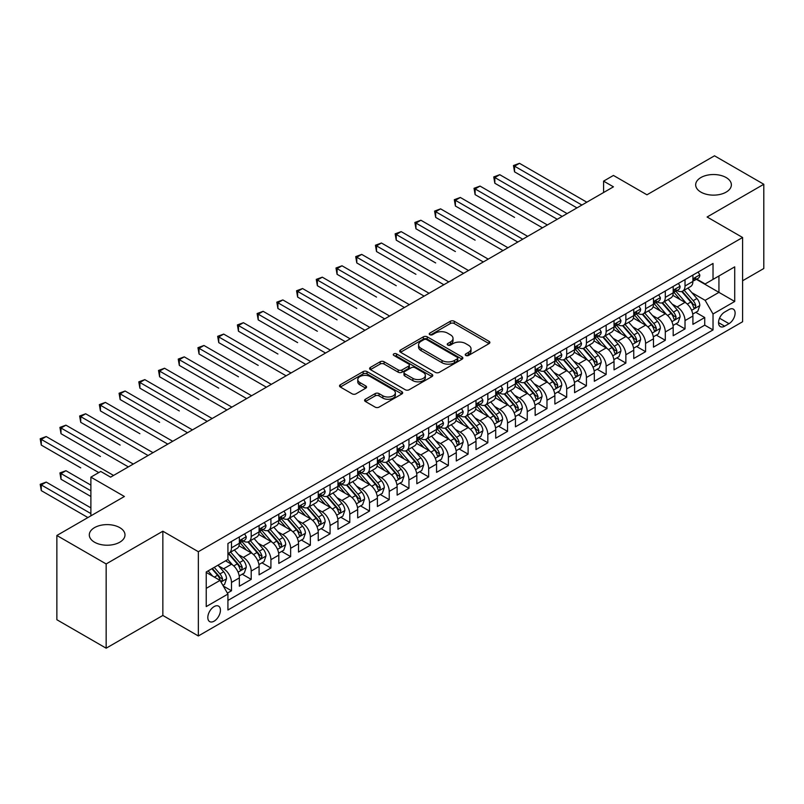 <?xml version="1.0" encoding="UTF-8"?>
<svg xmlns="http://www.w3.org/2000/svg" width="804" height="804" viewBox="0 0 804 804"><rect width="100%" height="100%" fill="white"/><g stroke="black" fill="none" stroke-linecap="round" stroke-linejoin="round"><path stroke-width="1.21" d="M465.797 355.468A1.92 1.105 0 0 0 468.511 355.468L489.073 343.599A2.734 1.578 0 0 0 489.877 342.474A2.734 1.578 0 0 0 489.073 341.358L454.23 321.248A2.734 1.578 0 0 0 450.361 321.248L429.798 333.117A1.92 1.105 0 0 0 429.236 333.901A1.92 1.105 0 0 0 429.798 334.685A1.92 1.105 0 0 0 432.502 334.685L435.165 333.147A8.764 5.055 0 0 1 447.557 333.147L450.461 334.826A8.764 5.055 0 0 1 453.024 338.404A8.764 5.055 0 0 1 450.461 341.971L447.798 343.509A1.92 1.105 0 0 0 447.235 344.293A1.92 1.105 0 0 0 447.798 345.077A1.92 1.105 0 0 0 450.511 345.077L453.165 343.539A8.764 5.055 0 0 1 465.556 343.539L468.461 345.217A8.764 5.055 0 0 1 471.023 348.795A8.764 5.055 0 0 1 468.461 352.363L465.797 353.901A1.92 1.105 0 0 0 465.235 354.685A1.92 1.105 0 0 0 465.797 355.468L465.797 353.901M119.766 527.635A17.849 10.301 0 0 0 100.319 525.394A17.849 10.301 0 0 0 89.294 534.921A17.849 10.301 0 0 0 94.53 542.208A17.849 10.301 0 0 0 113.977 544.439A17.849 10.301 0 0 0 124.992 534.921A17.849 10.301 0 0 0 119.766 527.635M726.133 177.543A17.849 10.301 0 0 0 706.686 175.312A17.849 10.301 0 0 0 695.671 184.83A17.849 10.301 0 0 0 700.897 192.116A17.849 10.301 0 0 0 720.344 194.357A17.849 10.301 0 0 0 731.369 184.83A17.849 10.301 0 0 0 726.133 177.543M214.125 621.16A8.924 5.156 120 0 0 219.954 613.291A8.924 5.156 120 0 0 218.587 606.146A8.924 5.156 120 0 0 214.125 606.588A8.924 5.156 120 0 0 208.296 614.447A8.924 5.156 120 0 0 209.663 621.603A8.924 5.156 120 0 0 214.125 621.16M365.388 399.246A2.734 1.578 0 0 0 364.584 400.362A2.734 1.578 0 0 0 365.388 401.477L375.166 407.125A2.734 1.578 0 0 0 379.036 407.125L401.879 393.94A2.734 1.578 0 0 0 402.673 392.824A2.734 1.578 0 0 0 401.879 391.699L367.036 371.589A2.734 1.578 0 0 0 363.167 371.589L340.323 384.774A2.734 1.578 0 0 0 339.519 385.89A2.734 1.578 0 0 0 340.323 387.005L352.132 393.829A2.734 1.578 0 0 0 356.001 393.829L365.78 388.181A2.734 1.578 0 0 0 366.574 387.066A2.734 1.578 0 0 0 365.78 385.95L359.921 382.563A7.326 4.231 0 0 1 357.78 379.578A7.326 4.231 0 0 1 362.292 375.669A7.326 4.231 0 0 1 370.272 376.594L393.216 389.829A7.326 4.231 0 0 1 395.357 392.824A7.326 4.231 0 0 1 390.834 396.724A7.326 4.231 0 0 1 382.855 395.809L379.036 393.598A2.734 1.578 0 0 0 375.166 393.598L365.388 399.246L365.388 401.477M742.605 280.757L763.8 268.516L763.8 184.267L714.505 155.805L646.959 194.799L613.442 175.443L603.583 181.131L613.442 186.829L110.6 477.144L100.741 471.445L90.882 477.144L90.882 515.846M106.158 563.946L106.158 648.195L162.85 615.462L162.85 531.213L106.158 563.946L56.863 535.484L124.399 496.49L90.882 477.144M162.85 531.213L198.347 551.715L742.605 237.492L742.605 321.741L198.347 635.964L198.347 551.715M763.8 184.267L707.108 217L742.605 237.492M435.366 372.373A2.734 1.578 0 0 0 439.235 372.373L462.069 359.187A2.734 1.578 0 0 0 462.873 358.071A2.734 1.578 0 0 0 462.069 356.946L427.236 336.836A2.734 1.578 0 0 0 423.356 336.836L400.523 350.021A2.734 1.578 0 0 0 399.719 351.137A2.734 1.578 0 0 0 400.523 352.252L435.366 372.373M394.613 355.881A1.92 1.105 0 0 1 396.553 356.152L431.939 376.584L409.135 389.749A2.734 1.578 0 0 1 405.266 389.749L370.423 369.629L380.202 364.031L380.202 361.75L370.423 367.398A2.734 1.578 0 0 0 369.619 368.513A2.734 1.578 0 0 0 370.423 369.629L370.423 367.398M380.202 364.031A2.734 1.578 0 0 1 384.071 364.031L384.071 361.75A2.734 1.578 0 0 0 380.202 361.75M384.071 361.75L398.201 369.91A2.734 1.578 0 0 0 402.07 369.91L408.553 366.172A2.734 1.578 0 0 0 409.357 365.046A2.734 1.578 0 0 0 408.553 363.931L393.839 355.438A1.92 1.105 0 0 1 393.277 354.654A1.92 1.105 0 0 1 394.462 353.639A1.92 1.105 0 0 1 396.553 353.881L431.969 374.322A2.734 1.578 0 0 1 432.773 375.448A2.734 1.578 0 0 1 431.969 376.563L431.969 374.322M106.158 648.195L56.863 619.733L56.863 535.484M227.381 593.121L231.482 590.759L223.291 586.036M218.638 565.926L223.592 568.79A11.155 6.442 60 0 1 231.482 582.448L239.361 577.895L239.361 586.206L251.2 579.372L242.225 574.197M238.356 554.549L243.31 557.403A11.155 6.442 60 0 1 251.2 571.061L259.089 566.508L259.089 574.82L270.918 567.996L261.943 562.81M258.074 543.162L263.029 546.016A11.155 6.442 60 0 1 270.918 559.684L278.807 555.122L278.807 563.433L290.636 556.609L281.661 551.423M277.792 531.776L282.747 534.63A11.155 6.442 60 0 1 290.636 548.298L298.525 543.745L298.525 552.057L310.354 545.223L301.379 540.037M297.52 520.389L302.465 523.253A11.155 6.442 60 0 1 310.354 536.911L318.243 532.359L318.243 540.67L330.072 533.836L321.097 528.66M317.238 509.002L322.183 511.867A11.155 6.442 60 0 1 330.072 525.525L337.961 520.972L337.961 529.283L349.79 522.449L340.826 517.274M336.956 497.616L341.901 500.48A11.155 6.442 60 0 1 349.79 514.138L357.679 509.585L357.679 517.897L369.508 511.063L360.544 505.887M356.674 486.239L361.629 489.093A11.155 6.442 60 0 1 369.508 502.751L377.398 498.199L377.398 506.51L389.236 499.686L380.262 494.5M376.393 474.852L381.347 477.707A11.155 6.442 60 0 1 389.236 491.375L397.116 486.822L397.116 495.133L408.955 488.299L399.98 483.114M396.111 463.466L401.065 466.32A11.155 6.442 60 0 1 408.955 479.988L416.834 475.435L416.834 483.747L428.673 476.913L419.698 471.737M415.829 452.079L420.783 454.943A11.155 6.442 60 0 1 428.673 468.601L436.562 464.049L436.562 472.36L448.391 465.526L439.416 460.35M435.547 440.692L440.502 443.557A11.155 6.442 60 0 1 448.391 457.215L456.28 452.662L456.28 460.973L468.109 454.139L459.134 448.964M455.275 429.316L460.22 432.17A11.155 6.442 60 0 1 468.109 445.828L475.998 441.275L475.998 449.587L487.827 442.763L478.852 437.577M474.993 417.929L479.938 420.783A11.155 6.442 60 0 1 487.827 434.451L495.716 429.889L495.716 438.2L507.545 431.376L498.57 426.19M494.711 406.543L499.656 409.397A11.155 6.442 60 0 1 507.545 423.065L515.434 418.512L515.434 426.823L527.263 419.989L518.299 414.804M514.429 395.156L519.384 398.02A11.155 6.442 60 0 1 527.263 411.678L535.152 407.125L535.152 415.437L546.981 408.603L538.017 403.427M534.147 383.769L539.102 386.634A11.155 6.442 60 0 1 546.981 400.291L554.871 395.739L554.871 404.05L566.709 397.216L557.735 392.04M553.866 372.383L558.82 375.247A11.155 6.442 60 0 1 566.709 388.905L574.589 384.352L574.589 392.664L586.428 385.83L577.453 380.654M573.584 361.006L578.538 363.86A11.155 6.442 60 0 1 586.428 377.518L594.317 372.966L594.317 381.277L606.146 374.453L597.171 369.267M593.302 349.619L598.256 352.474A11.155 6.442 60 0 1 606.146 366.142L614.035 361.589L614.035 369.89L625.864 363.066L616.889 357.88M613.02 338.233L617.974 341.087A11.155 6.442 60 0 1 625.864 354.755L633.753 350.202L633.753 358.514L645.582 351.68L636.607 346.504M632.748 326.846L637.693 329.71A11.155 6.442 60 0 1 645.582 343.368L653.471 338.816L653.471 347.127L665.3 340.293L656.325 335.117M652.466 315.459L657.411 318.324A11.155 6.442 60 0 1 665.3 331.982L673.189 327.429L673.189 335.74L685.018 328.906L685.018 320.595A11.155 6.442 -120 0 0 677.129 306.937L672.184 304.083M676.053 323.731L685.018 328.906M239.361 577.895A11.155 6.442 -120 0 0 231.482 564.237L225.562 560.82M259.089 566.508A11.155 6.442 -120 0 0 251.2 552.851L238.999 545.805M278.807 555.122A11.155 6.442 -120 0 0 270.918 541.464L258.717 534.419M298.525 543.745A11.155 6.442 -120 0 0 290.636 530.077L278.435 523.042M318.243 532.359A11.155 6.442 -120 0 0 310.354 518.691L298.163 511.656M337.961 520.972A11.155 6.442 -120 0 0 330.072 507.314L317.881 500.269M357.679 509.585A11.155 6.442 -120 0 0 349.79 495.927L337.6 488.882M377.398 498.199A11.155 6.442 -120 0 0 369.508 484.541L357.318 477.496M397.116 486.822A11.155 6.442 -120 0 0 389.236 473.154L377.036 466.119M416.834 475.435A11.155 6.442 -120 0 0 408.955 461.767L396.754 454.732M436.562 464.049A11.155 6.442 -120 0 0 428.673 450.381L416.472 443.346M456.28 452.662A11.155 6.442 -120 0 0 448.391 439.004L436.19 431.959M475.998 441.275A11.155 6.442 -120 0 0 468.109 427.617L455.918 420.572M495.716 429.889A11.155 6.442 -120 0 0 487.827 416.231L475.636 409.186M515.434 418.512A11.155 6.442 -120 0 0 507.545 404.844L495.354 397.809M535.152 407.125A11.155 6.442 -120 0 0 527.263 393.457L515.073 386.422M554.871 395.739A11.155 6.442 -120 0 0 546.981 382.081L534.791 375.036M574.589 384.352A11.155 6.442 -120 0 0 566.709 370.694L554.509 363.649M594.317 372.966A11.155 6.442 -120 0 0 586.428 359.308L574.227 352.263M614.035 361.589A11.155 6.442 -120 0 0 606.146 347.921L593.945 340.886M633.753 350.202A11.155 6.442 -120 0 0 625.864 336.534L613.673 329.499M653.471 338.816A11.155 6.442 -120 0 0 645.582 325.148L633.391 318.113M673.189 327.429A11.155 6.442 -120 0 0 665.3 313.771L653.109 306.726M728.997 309.56L724.655 312.063A8.643 4.995 120 0 0 719.007 319.68A8.643 4.995 120 0 0 720.334 326.605A8.643 4.995 120 0 0 724.655 326.173L728.997 323.67A8.643 4.995 120 0 0 734.645 316.052A8.643 4.995 120 0 0 733.318 309.128A8.643 4.995 120 0 0 728.997 309.56M206.236 588.367L220.045 580.398L227.924 594.066L227.924 610.005L713.027 329.931L713.027 313.992L705.138 300.334L691.902 292.696M227.924 594.066L206.236 606.588L206.236 571.976L227.924 559.453L227.924 543.514L713.027 263.451L713.027 279.39L734.715 266.858L734.715 301.47L713.027 313.992M243.21 540.951L243.31 541.012A11.155 6.442 60 0 0 248.888 541.564L256.777 537.012A11.155 6.442 -120 0 0 259.089 531.896L259.089 525.525M262.928 529.565L263.029 529.625A11.155 6.442 60 0 0 268.606 530.178L276.496 525.625A11.155 6.442 -120 0 0 278.807 520.52L278.807 514.138M282.646 518.178L282.747 518.238A11.155 6.442 60 0 0 288.324 518.791L296.214 514.238A11.155 6.442 -120 0 0 298.525 509.133L298.525 502.751M302.364 506.791L302.465 506.852A11.155 6.442 60 0 0 308.043 507.404L315.932 502.852A11.155 6.442 -120 0 0 318.243 497.746L318.243 491.375M322.082 495.415L322.183 495.465A11.155 6.442 60 0 0 327.761 496.018L335.65 491.465A11.155 6.442 -120 0 0 337.961 486.36L337.961 479.988M341.8 484.028L341.901 484.088A11.155 6.442 60 0 0 347.479 484.641L355.368 480.078A11.155 6.442 -120 0 0 357.679 474.973L357.679 468.601M361.519 472.641L361.629 472.702A11.155 6.442 60 0 0 367.207 473.254L375.086 468.702A11.155 6.442 -120 0 0 377.398 463.596L377.398 457.215M381.237 461.255L381.347 461.315A11.155 6.442 60 0 0 386.925 461.868L394.804 457.315A11.155 6.442 -120 0 0 397.116 452.21L397.116 445.828M400.965 449.868L401.065 449.928A11.155 6.442 60 0 0 406.643 450.481L414.532 445.929A11.155 6.442 -120 0 0 416.834 440.823L416.834 434.441M420.683 438.481L420.783 438.542A11.155 6.442 60 0 0 426.361 439.095L434.25 434.542A11.155 6.442 -120 0 0 436.562 429.436L436.562 423.065M440.401 427.105L440.502 427.165A11.155 6.442 60 0 0 446.079 427.708L453.969 423.155A11.155 6.442 -120 0 0 456.28 418.05L456.28 411.678M460.119 415.718L460.22 415.779A11.155 6.442 60 0 0 465.797 416.331L473.687 411.779A11.155 6.442 -120 0 0 475.998 406.663L475.998 400.291M479.837 404.332L479.938 404.392A11.155 6.442 60 0 0 485.515 404.945L493.405 400.392A11.155 6.442 -120 0 0 495.716 395.287L495.716 388.905M499.555 392.945L499.656 393.005A11.155 6.442 60 0 0 505.234 393.558L513.123 389.005A11.155 6.442 -120 0 0 515.434 383.9L515.434 377.518M519.273 381.558L519.384 381.619A11.155 6.442 60 0 0 524.952 382.171L532.841 377.619A11.155 6.442 -120 0 0 535.152 372.513L535.152 366.142M538.992 370.172L539.102 370.232A11.155 6.442 60 0 0 544.68 370.785L552.559 366.232A11.155 6.442 -120 0 0 554.871 361.127L554.871 354.755M558.71 358.795L558.82 358.855A11.155 6.442 60 0 0 564.398 359.408L572.287 354.845A11.155 6.442 -120 0 0 574.589 349.74L574.589 343.368M578.438 347.408L578.538 347.469A11.155 6.442 60 0 0 584.116 348.021L592.005 343.469A11.155 6.442 -120 0 0 594.317 338.363L594.317 331.982M598.156 336.022L598.256 336.082A11.155 6.442 60 0 0 603.834 336.635L611.723 332.082A11.155 6.442 -120 0 0 614.035 326.977L614.035 320.595M617.874 324.635L617.974 324.695A11.155 6.442 60 0 0 623.552 325.248L631.441 320.695A11.155 6.442 -120 0 0 633.753 315.59L633.753 309.208M637.592 313.248L637.693 313.309A11.155 6.442 60 0 0 643.27 313.861L651.16 309.309A11.155 6.442 -120 0 0 653.471 304.203L653.471 297.832M657.31 301.872L657.411 301.932A11.155 6.442 60 0 0 662.988 302.475L670.878 297.922A11.155 6.442 -120 0 0 673.189 292.817L673.189 286.445M227.924 600.437L704.736 325.158L704.736 317.53L692.907 324.354L692.907 316.042A11.155 6.442 -120 0 0 685.018 302.384L672.827 295.339M677.028 290.485L677.129 290.546A11.155 6.442 -120 0 0 682.707 291.098A11.155 6.442 -120 0 0 685.018 285.993L685.018 279.611M682.707 291.098L690.596 286.546A11.155 6.442 -120 0 0 692.907 281.43L692.907 275.058M231.482 541.464L231.482 547.836A11.155 6.442 60 0 1 229.17 552.951A11.155 6.442 60 0 1 227.924 553.393M229.17 552.951L237.059 548.388A11.155 6.442 -120 0 0 239.361 543.283L239.361 536.911M251.2 530.077L251.2 536.459A11.155 6.442 60 0 1 248.888 541.564M270.918 518.691L270.918 525.072A11.155 6.442 60 0 1 268.606 530.178M290.636 507.314L290.636 513.686A11.155 6.442 60 0 1 288.324 518.791M310.354 495.927L310.354 502.299A11.155 6.442 60 0 1 308.043 507.404M330.072 484.541L330.072 490.912A11.155 6.442 60 0 1 327.761 496.018M349.79 473.154L349.79 479.526A11.155 6.442 60 0 1 347.479 484.641M369.508 461.767L369.508 468.149A11.155 6.442 60 0 1 367.207 473.254M389.236 450.381L389.236 456.762A11.155 6.442 60 0 1 386.925 461.868M408.955 439.004L408.955 445.376A11.155 6.442 60 0 1 406.643 450.481M428.673 427.617L428.673 433.989A11.155 6.442 60 0 1 426.361 439.095M448.391 416.231L448.391 422.602A11.155 6.442 60 0 1 446.079 427.708M468.109 404.844L468.109 411.226A11.155 6.442 60 0 1 465.797 416.331M487.827 393.457L487.827 399.839A11.155 6.442 60 0 1 485.515 404.945M507.545 382.081L507.545 388.453A11.155 6.442 60 0 1 505.234 393.558M527.263 370.694L527.263 377.066A11.155 6.442 60 0 1 524.952 382.171M546.981 359.308L546.981 365.679A11.155 6.442 60 0 1 544.68 370.785M566.709 347.921L566.709 354.293A11.155 6.442 60 0 1 564.398 359.408M586.428 336.534L586.428 342.916A11.155 6.442 60 0 1 584.116 348.021M606.146 325.148L606.146 331.529A11.155 6.442 60 0 1 603.834 336.635M625.864 313.771L625.864 320.143A11.155 6.442 60 0 1 623.552 325.248M645.582 302.384L645.582 308.756A11.155 6.442 60 0 1 643.27 313.861M665.3 290.998L665.3 297.369A11.155 6.442 60 0 1 662.988 302.475M665.3 331.982L665.3 340.293M645.582 343.368L645.582 351.68M625.864 354.755L625.864 363.066M606.146 366.142L606.146 374.453M586.428 377.518L586.428 385.83M566.709 388.905L566.709 397.216M546.981 400.291L546.981 408.603M527.263 411.678L527.263 419.989M507.545 423.065L507.545 431.376M487.827 434.451L487.827 442.763M468.109 445.828L468.109 454.139M448.391 457.215L448.391 465.526M428.673 468.601L428.673 476.913M408.955 479.988L408.955 488.299M389.236 491.375L389.236 499.686M369.508 502.751L369.508 511.063M349.79 514.138L349.79 522.449M330.072 525.525L330.072 533.836M310.354 536.911L310.354 545.223M290.636 548.298L290.636 556.609M270.918 559.684L270.918 567.996M251.2 571.061L251.2 579.372M231.482 582.448L231.482 590.759M220.045 580.398L206.236 572.428M705.138 300.334L718.937 292.365L718.937 275.973L734.715 266.858M696.354 279.33L734.715 301.47M696.746 279.099L705.138 283.943L713.027 279.39M162.85 615.462L198.347 635.964M603.583 181.131L603.583 192.518M695.772 312.344L704.736 317.53M704.736 325.158L713.027 329.931M466.561 355.74L468.461 354.644A8.764 5.055 0 0 0 471.023 351.067L471.023 348.795M453.024 338.404L453.024 340.675A8.764 5.055 0 0 1 450.461 344.253L448.562 345.348M489.033 343.62L454.23 323.52A2.734 1.578 0 0 0 450.361 323.52L430.562 334.956M462.069 356.946L462.069 359.187L427.236 339.107A2.734 1.578 0 0 0 423.356 339.107L400.553 352.273L400.523 350.021M457.235 358.845A1.92 1.105 0 0 0 457.798 358.071A1.92 1.105 0 0 0 457.235 357.288L426.653 339.63A1.92 1.105 0 0 0 423.939 339.63L421.135 341.248A8.764 5.055 0 0 0 418.572 344.826A8.764 5.055 0 0 0 421.135 348.403L442.039 360.473A8.764 5.055 0 0 0 454.431 360.473L457.235 358.845L457.235 361.127A1.92 1.105 0 0 0 457.798 360.343L457.798 358.071M418.572 344.826L418.572 347.097A8.764 5.055 0 0 0 421.135 350.675L421.135 348.403M457.235 361.127L454.431 362.745A8.764 5.055 0 0 1 442.039 362.745L421.135 350.675M384.071 364.031L398.201 372.192A2.734 1.578 0 0 0 402.07 372.192L408.553 368.443A2.734 1.578 0 0 0 409.357 367.327L409.357 365.046M412.864 378.372A7.326 4.231 0 0 0 420.844 379.297A7.326 4.231 0 0 0 425.356 375.388A7.326 4.231 0 0 0 423.216 372.403L415.135 367.729A2.734 1.578 0 0 0 411.266 367.729L404.784 371.478A2.734 1.578 0 0 0 403.98 372.594A2.734 1.578 0 0 0 404.784 373.709L412.864 378.372L412.864 380.654A7.326 4.231 0 0 0 420.844 381.568A7.326 4.231 0 0 0 425.356 377.669L425.356 375.388M403.98 372.594L403.98 374.875A2.734 1.578 0 0 0 404.784 375.991L404.784 373.709M412.864 380.654L404.784 375.991M395.357 392.824L395.357 395.096A7.326 4.231 0 0 1 390.834 399.005A7.326 4.231 0 0 1 382.855 398.091L379.036 395.88A2.734 1.578 0 0 0 375.166 395.88L365.428 401.497M357.78 379.578L357.78 381.86A7.326 4.231 0 0 0 359.921 384.845L359.921 382.563M365.74 388.201L359.921 384.845M401.839 393.96L367.036 373.87A2.734 1.578 0 0 0 363.167 373.87L340.363 387.036L340.323 384.774M692.746 314.093L697.842 311.148L699.812 305.46A7.387 4.271 -120 0 0 696.927 298.515L687.922 288.083M686.113 303.108L675.822 291.179M680.254 299.631L674.285 292.716A17.708 10.221 -120 0 0 673.732 292.093M514.55 217.392L475.114 194.628L475.114 188.93L480.038 186.086L547.383 224.969M681.702 291.5L690.817 302.043A7.387 4.271 60 0 1 693.45 307.138L693.993 308.012L694.988 307.872L695.822 305.771A7.387 4.271 -120 0 0 693.189 300.676L684.174 290.254M682.244 291.319L692.033 302.656A3.769 2.171 60 0 1 692.988 304.133L695.822 305.771M698.133 272.043L699.812 274.948A7.387 4.271 60 0 1 698.284 278.214L694.535 280.375A7.387 4.271 -120 0 0 695.822 278.676L695.661 278.023M581.885 205.04L514.55 166.167L519.474 163.312L586.819 202.196M693.159 280.727L693.189 280.727A7.387 4.271 -120 0 0 694.535 280.375M694.867 278.124L695.822 278.676C695.359 277.561 694.566 278.013 693.45 280.043A7.387 4.271 60 0 1 692.907 281.088M576.96 207.884L514.55 171.855L514.55 166.167L513.465 165.534L519.474 163.312M514.55 171.855L513.465 165.534M673.028 325.479L678.124 322.535L680.094 316.836A7.387 4.271 -120 0 0 677.209 309.902L668.204 299.47M666.395 314.485L656.104 302.565M660.536 311.017L654.556 304.093A17.708 10.221 -120 0 0 654.014 303.48M494.832 228.778L517.796 242.044M661.983 302.877L671.099 313.429A7.387 4.271 60 0 1 673.732 318.525L674.275 319.399L675.27 319.258L676.104 317.158A7.387 4.271 -120 0 0 673.471 312.063L664.456 301.631M662.526 302.706L672.315 314.042A3.769 2.171 60 0 1 673.26 315.52L676.104 317.158M653.3 336.856L658.396 333.921L660.375 328.223A7.387 4.271 -120 0 0 657.491 321.288L648.486 310.857M646.677 325.871L636.386 313.952M640.818 322.404L634.838 315.48A17.708 10.221 -120 0 0 634.296 314.866M475.114 240.165L435.667 217.392L435.667 211.703L440.602 208.859L507.937 247.732M642.265 314.263L651.381 324.816A7.387 4.271 60 0 1 654.014 329.911L654.556 330.786L655.551 330.645L656.386 328.545A7.387 4.271 -120 0 0 653.742 323.449L644.738 313.017M642.808 314.093L652.597 325.429A3.769 2.171 60 0 1 653.541 326.906L656.386 328.545M633.582 348.243L638.677 345.308L640.647 339.61A7.387 4.271 -120 0 0 637.773 332.675L628.768 322.243M626.959 337.258L616.658 325.339M621.1 333.791L615.12 326.866A17.708 10.221 -120 0 0 614.578 326.253M455.386 251.551L415.949 228.778L415.949 223.09L420.884 220.236L488.219 259.119M622.547 325.65L631.663 336.203A7.387 4.271 60 0 1 634.296 341.288L634.838 342.172L635.833 342.032L636.657 339.921A7.387 4.271 -120 0 0 634.024 334.836L625.02 324.404M623.08 325.479L632.879 336.816A3.769 2.171 60 0 1 633.823 338.283L636.657 339.921M613.864 359.629L618.959 356.685L620.929 350.996A7.387 4.271 -120 0 0 618.055 344.062L609.05 333.63M607.241 348.645L596.94 336.725M601.382 345.167L595.402 338.253A17.708 10.221 -120 0 0 594.859 337.64M435.667 262.938L396.231 240.165L396.231 234.477L401.166 231.622L468.501 270.506M602.829 337.037L611.944 347.589A7.387 4.271 60 0 1 614.578 352.675L615.11 353.549L616.115 353.408L616.939 351.308A7.387 4.271 -120 0 0 614.306 346.222L605.301 335.791M603.362 336.866L613.161 348.202A3.769 2.171 60 0 1 614.105 349.67L616.939 351.308M678.415 283.43L680.094 286.324A7.387 4.271 60 0 1 678.566 289.601L674.817 291.762A7.387 4.271 -120 0 0 676.104 290.063L675.943 289.4M562.167 216.427L494.832 177.543L499.756 174.699L567.101 213.583M673.44 292.113L673.471 292.113A7.387 4.271 -120 0 0 674.817 291.762M675.149 289.51L676.104 290.063C675.631 288.948 674.847 289.4 673.732 291.43A7.387 4.271 60 0 1 673.189 292.475M557.242 219.271L494.832 183.242L494.832 177.543L493.746 176.92L499.756 174.699M494.832 183.242L493.746 176.92M658.697 294.807L660.375 297.711A7.387 4.271 60 0 1 658.838 300.987L655.099 303.148A7.387 4.271 -120 0 0 656.386 301.45L656.225 300.786M542.449 227.813L474.028 188.307L480.038 186.086M653.712 303.49L653.742 303.49A7.387 4.271 -120 0 0 655.099 303.148M655.431 300.897L656.386 301.45C655.913 300.334 655.129 300.786 654.014 302.806A7.387 4.271 60 0 1 653.471 303.862M475.114 194.628L474.028 188.307M638.979 306.193L640.647 309.098A7.387 4.271 60 0 1 639.12 312.364L635.371 314.535A7.387 4.271 -120 0 0 636.657 312.826L636.507 312.173M522.731 239.2L455.386 200.317L460.32 197.472L527.665 236.346M633.994 314.877L634.024 314.877A7.387 4.271 -120 0 0 635.371 314.535M635.713 312.284L636.657 312.826C636.195 311.721 635.411 312.173 634.296 314.193A7.387 4.271 60 0 1 633.753 315.248M517.806 242.044L455.386 206.005L455.386 200.317L454.31 199.693L460.32 197.472M455.386 206.005L454.31 199.693M619.261 317.58L620.929 320.484A7.387 4.271 60 0 1 619.402 323.751L615.653 325.921A7.387 4.271 -120 0 0 616.939 324.213L616.789 323.56M503.013 250.577L434.582 211.08L440.602 208.859M614.276 326.263L614.306 326.263A7.387 4.271 -120 0 0 615.653 325.921M615.985 323.66L616.939 324.213C616.477 323.097 615.693 323.56 614.578 325.58A7.387 4.271 60 0 1 614.035 326.635M435.667 217.392L434.582 211.08M594.146 371.016L599.241 368.071L601.211 362.383A7.387 4.271 -120 0 0 598.337 355.438L589.322 345.006M587.523 360.031L577.222 348.102M581.664 356.554L575.684 349.639A17.708 10.221 -120 0 0 575.131 349.016M415.949 274.315L376.513 251.551L376.513 245.853L381.438 243.009L448.783 281.892M583.111 348.423L592.226 358.976A7.387 4.271 60 0 1 594.859 364.061L595.392 364.936L596.397 364.795L597.221 362.694A7.387 4.271 -120 0 0 594.588 357.609L585.583 347.177M583.644 348.253L593.442 359.589A3.769 2.171 60 0 1 594.387 361.056L597.221 362.694M599.543 328.967L601.211 331.871A7.387 4.271 60 0 1 599.683 335.137L595.935 337.298A7.387 4.271 -120 0 0 597.221 335.6L597.07 334.946M483.294 261.963L414.864 222.457L420.884 220.236M594.558 337.65L594.588 337.65A7.387 4.271 -120 0 0 595.935 337.298M596.266 335.047L597.221 335.6C596.759 334.484 595.975 334.946 594.859 336.966A7.387 4.271 60 0 1 594.317 338.022M415.949 228.778L414.864 222.457M574.428 382.402L579.523 379.458L581.493 373.77A7.387 4.271 -120 0 0 578.619 366.825L569.604 356.393M567.805 371.418L557.504 359.488M561.946 367.941L555.966 361.026A17.708 10.221 -120 0 0 555.413 360.403M396.231 285.701L356.795 262.938L356.795 257.24L361.72 254.396L429.065 293.279M563.393 359.8L572.508 370.353A7.387 4.271 60 0 1 575.141 375.448L575.674 376.322L576.679 376.182L577.503 374.081A7.387 4.271 -120 0 0 574.87 368.986L565.855 358.554M563.926 359.629L573.714 370.966A3.769 2.171 60 0 1 574.669 372.443L577.503 374.081M579.815 340.353L581.493 343.258A7.387 4.271 60 0 1 579.965 346.524L576.217 348.685A7.387 4.271 -120 0 0 577.503 346.986L577.352 346.333M463.576 273.35L395.146 233.843L401.166 231.622M574.84 349.036L574.87 349.036A7.387 4.271 -120 0 0 576.217 348.685M576.548 346.434L577.503 346.986C577.041 345.871 576.247 346.323 575.141 348.353A7.387 4.271 60 0 1 574.589 349.398M396.231 240.165L395.146 233.843M554.71 393.789L559.805 390.844L561.775 385.146A7.387 4.271 -120 0 0 558.901 378.212L549.886 367.78M548.087 382.794L537.786 370.875M542.218 379.327L536.248 372.403A17.708 10.221 -120 0 0 535.695 371.79M376.513 297.088L337.077 274.315L337.077 268.626L342.001 265.782L409.347 304.656M543.675 371.187L552.78 381.739A7.387 4.271 60 0 1 555.423 386.835L555.956 387.709L556.951 387.568L557.785 385.468A7.387 4.271 -120 0 0 555.152 380.372L546.137 369.94M544.207 371.016L553.996 382.352A3.769 2.171 60 0 1 554.951 383.83L557.785 385.468M560.097 351.74L561.775 354.634A7.387 4.271 60 0 1 560.247 357.911L556.499 360.071A7.387 4.271 -120 0 0 557.785 358.373L557.634 357.71M443.858 284.737L375.428 245.23L381.438 243.009M555.122 360.413L555.152 360.413A7.387 4.271 -120 0 0 556.499 360.071M556.83 357.82L557.785 358.373C557.323 357.257 556.529 357.71 555.423 359.74A7.387 4.271 60 0 1 554.871 360.785M376.513 251.551L375.428 245.23M534.992 405.166L540.087 402.231L542.057 396.533A7.387 4.271 -120 0 0 539.182 389.598L530.168 379.166M528.359 394.181L518.067 382.262M522.499 390.714L516.53 383.789A17.708 10.221 -120 0 0 515.977 383.176M356.795 308.475L317.359 285.701L317.359 280.013L322.283 277.169L389.628 316.042M523.947 382.573L533.062 393.126A7.387 4.271 60 0 1 535.695 398.221L536.238 399.096L537.233 398.955L538.067 396.854A7.387 4.271 -120 0 0 535.434 391.759L526.419 381.327M524.489 382.402L534.278 393.739A3.769 2.171 60 0 1 535.233 395.216L538.067 396.854M540.378 363.117L542.057 366.021A7.387 4.271 60 0 1 540.529 369.297L536.781 371.458A7.387 4.271 -120 0 0 538.067 369.75L537.906 369.096M424.13 296.123L355.71 256.617L361.72 254.396M535.404 371.8L535.434 371.8A7.387 4.271 -120 0 0 536.781 371.458M537.112 369.207L538.067 369.75C537.605 368.644 536.811 369.096 535.695 371.116A7.387 4.271 60 0 1 535.152 372.172M356.795 262.938L355.71 256.617M515.274 416.552L520.369 413.618L522.339 407.919A7.387 4.271 -120 0 0 519.454 400.985L510.45 390.553M508.641 405.568L498.349 393.648M502.781 402.1L496.812 395.176A17.708 10.221 -120 0 0 496.259 394.563M337.077 319.861L297.631 297.088L297.631 291.4L302.565 288.546L369.91 327.429M504.229 393.96L513.344 404.512A7.387 4.271 60 0 1 515.977 409.598L516.52 410.482L517.515 410.341L518.349 408.231A7.387 4.271 -120 0 0 515.716 403.146L506.701 392.714M504.771 393.789L514.56 405.126A3.769 2.171 60 0 1 515.505 406.593L518.349 408.231M495.545 427.939L500.651 424.994L502.621 419.306A7.387 4.271 -120 0 0 499.736 412.362L490.731 401.93M488.922 416.954L478.631 405.025M483.063 413.477L477.084 406.563A17.708 10.221 -120 0 0 476.541 405.95M317.359 331.248L277.913 308.475L277.913 302.776L282.847 299.932L350.192 338.816M484.51 405.347L493.626 415.899A7.387 4.271 60 0 1 496.259 420.984L496.802 421.859L497.797 421.718L498.631 419.618A7.387 4.271 -120 0 0 495.988 414.532L486.983 404.1M485.053 405.176L494.842 416.512A3.769 2.171 60 0 1 495.787 417.979L498.631 419.618M475.827 439.326L480.923 436.381L482.902 430.693A7.387 4.271 -120 0 0 480.018 423.748L471.013 413.316M469.204 428.341L458.903 416.412M463.345 424.864L457.365 417.949A17.708 10.221 -120 0 0 456.823 417.326M297.631 342.625L258.195 319.861L258.195 314.163L263.129 311.319L330.464 350.202M464.792 416.733L473.908 427.276A7.387 4.271 60 0 1 476.541 432.371L477.084 433.245L478.078 433.105L478.913 431.004A7.387 4.271 -120 0 0 476.269 425.909L467.265 415.487M465.325 416.552L475.124 427.889A3.769 2.171 60 0 1 476.068 429.366L478.913 431.004M456.109 450.712L461.205 447.768L463.174 442.069A7.387 4.271 -120 0 0 460.3 435.135L451.295 424.703M449.486 439.718L439.185 427.798M443.627 436.25L437.647 429.326A17.708 10.221 -120 0 0 437.105 428.713M277.913 354.011L238.476 331.238L238.476 325.55L243.411 322.705L310.746 361.579M445.074 428.11L454.19 438.662A7.387 4.271 60 0 1 456.823 443.758L457.355 444.632L458.36 444.491L459.184 442.391A7.387 4.271 -120 0 0 456.551 437.296L447.547 426.864M445.607 427.939L455.406 439.275A3.769 2.171 60 0 1 456.35 440.753L459.184 442.391M436.391 462.099L441.486 459.154L443.456 453.456A7.387 4.271 -120 0 0 440.582 446.521L431.567 436.09M429.768 451.104L419.467 439.185M423.909 447.637L417.929 440.713A17.708 10.221 -120 0 0 417.376 440.1M258.195 365.398L218.758 342.625L218.758 336.936L223.693 334.092L291.028 372.966M425.356 439.497L434.472 450.049A7.387 4.271 60 0 1 437.105 455.144L437.637 456.019L438.642 455.878L439.466 453.778A7.387 4.271 -120 0 0 436.833 448.682L427.828 438.25M425.889 439.326L435.688 450.662A3.769 2.171 60 0 1 436.632 452.139L439.466 453.778M416.673 473.476L421.768 470.541L423.738 464.843A7.387 4.271 -120 0 0 420.864 457.908L411.849 447.476M410.05 462.491L399.749 450.572M404.191 459.024L398.211 452.099A17.708 10.221 -120 0 0 397.658 451.486M238.476 376.785L199.04 354.011L199.04 348.323L203.965 345.479L271.31 384.352M405.638 450.883L414.753 461.436A7.387 4.271 60 0 1 417.387 466.521L417.919 467.405L418.924 467.265L419.748 465.154A7.387 4.271 -120 0 0 417.115 460.069L408.11 449.637M406.171 450.712L415.959 462.049A3.769 2.171 60 0 1 416.914 463.516L419.748 465.154M396.955 484.862L402.05 481.918L404.02 476.229A7.387 4.271 -120 0 0 401.146 469.295L392.131 458.863M390.332 473.878L380.031 461.958M384.463 470.4L378.493 463.486A17.708 10.221 -120 0 0 377.94 462.873M218.758 388.171L179.322 365.398L179.322 359.71L184.247 356.855L251.592 395.739M385.92 462.27L395.025 472.822A7.387 4.271 60 0 1 397.668 477.908L398.201 478.782L399.196 478.641L400.03 476.541A7.387 4.271 -120 0 0 397.397 471.456L388.382 461.024M386.453 462.099L396.241 473.435A3.769 2.171 60 0 1 397.196 474.903L400.03 476.541M377.237 496.249L382.332 493.304L384.302 487.616A7.387 4.271 -120 0 0 381.428 480.671L372.413 470.239M370.604 485.264L360.313 473.335M364.745 481.787L358.775 474.873A17.708 10.221 -120 0 0 358.222 474.249M199.04 399.548L159.604 376.785L159.604 371.086L164.529 368.242L231.874 407.125M366.202 473.656L375.307 484.209A7.387 4.271 60 0 1 377.94 489.294L378.483 490.169L379.478 490.028L380.312 487.927A7.387 4.271 -120 0 0 377.679 482.842L368.664 472.41M366.735 473.486L376.523 484.822A3.769 2.171 60 0 1 377.478 486.289L380.312 487.927M357.519 507.636L362.614 504.691L364.584 499.003A7.387 4.271 -120 0 0 361.699 492.058L352.695 481.626M350.886 496.651L340.594 484.722M345.027 493.174L339.057 486.259A17.708 10.221 -120 0 0 338.504 485.636M179.322 410.934L139.886 388.171L139.886 382.473L144.81 379.629L212.155 418.512M346.474 485.033L355.589 495.586A7.387 4.271 60 0 1 358.222 500.681L358.765 501.555L359.76 501.415L360.594 499.314A7.387 4.271 -120 0 0 357.961 494.219L348.946 483.787M347.016 484.862L356.805 496.199A3.769 2.171 60 0 1 357.75 497.676L360.594 499.314M337.801 519.022L342.896 516.078L344.866 510.379A7.387 4.271 -120 0 0 341.981 503.445L332.977 493.013M331.168 508.027L320.876 496.108M325.308 504.56L319.329 497.636A17.708 10.221 -120 0 0 318.786 497.023M159.604 422.321L120.158 399.548L120.158 393.859L125.092 391.015L192.437 429.889M326.756 496.42L335.871 506.972A7.387 4.271 60 0 1 338.504 512.068L339.047 512.942L340.042 512.801L340.876 510.701A7.387 4.271 -120 0 0 338.243 505.605L329.228 495.174M327.298 496.249L337.087 507.585A3.769 2.171 60 0 1 338.032 509.063L340.876 510.701M318.072 530.399L323.168 527.464L325.148 521.766A7.387 4.271 -120 0 0 322.263 514.831L313.258 504.399M311.449 519.414L301.148 507.495M305.59 515.947L299.611 509.022A17.708 10.221 -120 0 0 299.068 508.409M139.886 433.708L100.44 410.934L100.44 405.246L105.374 402.402L172.709 441.275M307.038 507.806L316.153 518.359A7.387 4.271 60 0 1 318.786 523.454L319.329 524.329L320.324 524.188L321.158 522.087A7.387 4.271 -120 0 0 318.515 516.992L309.51 506.56M307.58 507.636L317.369 518.972A3.769 2.171 60 0 1 318.314 520.449L321.158 522.087M298.354 541.785L303.45 538.851L305.419 533.152A7.387 4.271 -120 0 0 302.545 526.218L293.54 515.786M291.731 530.801L281.43 518.881M285.872 527.334L279.892 520.409A17.708 10.221 -120 0 0 279.35 519.796M120.158 445.094L80.722 422.321L80.722 416.633L85.656 413.779L152.991 452.662M287.319 519.193L296.435 529.746A7.387 4.271 60 0 1 299.068 534.831L299.601 535.715L300.606 535.575L301.43 533.464A7.387 4.271 -120 0 0 298.797 528.379L289.792 517.947M287.852 519.022L297.651 530.359A3.769 2.171 60 0 1 298.596 531.826L301.43 533.464M520.66 374.503L522.339 377.408A7.387 4.271 60 0 1 520.811 380.674L517.062 382.845A7.387 4.271 -120 0 0 518.349 381.136L518.188 380.483M404.412 307.51L335.992 268.003L342.001 265.782M515.686 383.186L515.716 383.186A7.387 4.271 -120 0 0 517.062 382.845M517.394 380.583L518.349 381.136C517.887 380.021 517.093 380.483 515.977 382.503A7.387 4.271 60 0 1 515.434 383.558M337.077 274.315L335.992 268.003M500.942 385.89L502.621 388.794A7.387 4.271 60 0 1 501.083 392.061L497.344 394.221A7.387 4.271 -120 0 0 498.631 392.523L498.47 391.87M384.694 318.886L316.273 279.38L322.283 277.169M495.967 394.573L495.988 394.573A7.387 4.271 -120 0 0 497.344 394.221M497.676 391.97L498.631 392.523C498.158 391.407 497.374 391.87 496.259 393.89A7.387 4.271 60 0 1 495.716 394.945M317.359 285.701L316.273 279.38M481.224 397.276L482.902 400.181A7.387 4.271 60 0 1 481.365 403.447L477.616 405.608A7.387 4.271 -120 0 0 478.913 403.909L478.752 403.256M364.976 330.273L296.555 290.767L302.565 288.546M476.239 405.96L476.269 405.96A7.387 4.271 -120 0 0 477.616 405.608M477.958 403.357L478.913 403.909C478.44 402.794 477.656 403.246 476.541 405.276A7.387 4.271 60 0 1 475.998 406.321M297.631 297.088L296.555 290.767M461.506 408.663L463.174 411.558A7.387 4.271 60 0 1 461.647 414.834L457.898 416.995A7.387 4.271 -120 0 0 459.184 415.296L459.034 414.633M345.258 341.66L276.827 302.153L282.847 299.932M456.521 417.346L456.551 417.346A7.387 4.271 -120 0 0 457.898 416.995M458.23 414.743L459.184 415.296C458.722 414.181 457.938 414.633 456.823 416.663A7.387 4.271 60 0 1 456.28 417.708M277.913 308.475L276.827 302.153M441.788 420.04L443.456 422.944A7.387 4.271 60 0 1 441.929 426.22L438.18 428.381A7.387 4.271 -120 0 0 439.466 426.683L439.316 426.019M325.54 353.046L257.109 313.54L263.129 311.319M436.803 428.723L436.833 428.723A7.387 4.271 -120 0 0 438.18 428.381M438.512 426.13L439.466 426.683C439.004 425.567 438.22 426.019 437.105 428.04A7.387 4.271 60 0 1 436.562 429.095M258.195 319.861L257.109 313.54M422.06 431.426L423.738 434.331A7.387 4.271 60 0 1 422.211 437.597L418.462 439.768A7.387 4.271 -120 0 0 419.748 438.059L419.598 437.406M305.821 364.433L237.391 324.927L243.411 322.705M417.085 440.11L417.115 440.11A7.387 4.271 -120 0 0 418.462 439.768M418.794 437.517L419.748 438.059C419.286 436.954 418.492 437.406 417.387 439.426A7.387 4.271 60 0 1 416.834 440.481M238.476 331.238L237.391 324.927M402.342 442.813L404.02 445.717A7.387 4.271 60 0 1 402.492 448.984L398.744 451.155A7.387 4.271 -120 0 0 400.03 449.446L399.879 448.793M286.103 375.81L217.673 336.313L223.693 334.092M397.367 451.496L397.397 451.496A7.387 4.271 -120 0 0 398.744 451.155M399.075 448.893L400.03 449.446C399.568 448.33 398.774 448.793 397.668 450.813A7.387 4.271 60 0 1 397.116 451.868M218.758 342.625L217.673 336.313M382.624 454.2L384.302 457.104A7.387 4.271 60 0 1 382.774 460.37L379.026 462.531A7.387 4.271 -120 0 0 380.312 460.833L380.151 460.179M266.375 387.196L197.955 347.69L203.965 345.479M377.649 462.883L377.679 462.883A7.387 4.271 -120 0 0 379.026 462.531M379.357 460.28L380.312 460.833C379.85 459.717 379.056 460.179 377.94 462.199A7.387 4.271 60 0 1 377.398 463.255M199.04 354.011L197.955 347.69M362.905 465.586L364.584 468.491A7.387 4.271 60 0 1 363.056 471.757L359.308 473.918A7.387 4.271 -120 0 0 360.594 472.219L360.433 471.566M246.657 398.583L178.237 359.076L184.247 356.855M357.931 474.27L357.961 474.27A7.387 4.271 -120 0 0 359.308 473.918M359.639 471.667L360.594 472.219C360.132 471.104 359.338 471.556 358.222 473.586A7.387 4.271 60 0 1 357.679 474.631M179.322 365.398L178.237 359.076M343.187 476.973L344.866 479.867A7.387 4.271 60 0 1 343.328 483.144L339.589 485.304A7.387 4.271 -120 0 0 340.876 483.606L340.715 482.943M226.939 409.97L158.519 370.463L164.529 368.242M338.213 485.646L338.243 485.646A7.387 4.271 -120 0 0 339.589 485.304M339.921 483.053L340.876 483.606C340.404 482.49 339.62 482.943 338.504 484.973A7.387 4.271 60 0 1 337.961 486.018M159.604 376.785L158.519 370.463M323.469 488.35L325.148 491.254A7.387 4.271 60 0 1 323.61 494.53L319.871 496.691A7.387 4.271 -120 0 0 321.158 494.983L320.997 494.329M207.221 421.356L138.801 381.85L144.81 379.629M318.484 497.033L318.515 497.033A7.387 4.271 -120 0 0 319.871 496.691M320.203 494.44L321.158 494.983C320.685 493.877 319.902 494.329 318.786 496.349A7.387 4.271 60 0 1 318.243 497.405M139.886 388.171L138.801 381.85M303.751 499.736L305.419 502.641A7.387 4.271 60 0 1 303.892 505.907L300.143 508.078A7.387 4.271 -120 0 0 301.43 506.369L301.279 505.716M187.503 432.743L119.072 393.236L125.092 391.015M298.766 508.419L298.797 508.419A7.387 4.271 -120 0 0 300.143 508.078M300.485 505.816L301.43 506.369C300.967 505.254 300.183 505.716 299.068 507.736A7.387 4.271 60 0 1 298.525 508.791M120.158 399.548L119.072 393.236M278.636 553.172L283.732 550.227L285.701 544.539A7.387 4.271 -120 0 0 282.827 537.595L273.812 527.163M272.013 542.187L261.712 530.268M266.154 538.71L260.174 531.796A17.708 10.221 -120 0 0 259.622 531.183M100.44 456.481L61.003 433.708L61.003 428.009L65.938 425.165L133.273 464.049M267.601 530.58L276.717 541.132A7.387 4.271 60 0 1 279.35 546.217L279.882 547.092L280.887 546.951L281.712 544.851A7.387 4.271 -120 0 0 279.078 539.765L270.074 529.333M268.134 530.409L277.933 541.745A3.769 2.171 60 0 1 278.877 543.213L281.712 544.851M258.918 564.559L264.013 561.614L265.983 555.926A7.387 4.271 -120 0 0 263.109 548.981L254.094 538.549M252.295 553.574L241.994 541.645M246.436 550.097L240.456 543.182A17.708 10.221 -120 0 0 239.904 542.559M80.722 467.858L41.285 445.094L41.285 439.396L46.21 436.552L113.555 475.435M247.883 541.966L256.999 552.509A7.387 4.271 60 0 1 259.632 557.604L260.164 558.478L261.169 558.338L261.993 556.237A7.387 4.271 -120 0 0 259.36 551.142L250.356 540.72M248.416 541.785L258.205 553.132A3.769 2.171 60 0 1 259.159 554.599L261.993 556.237M239.2 575.945L244.295 573.001L246.265 567.312A7.387 4.271 -120 0 0 243.391 560.368L234.376 549.936M232.577 564.951L227.854 559.494M226.718 561.483L225.944 560.599M90.882 485.113L65.938 470.712L61.003 473.556L61.003 479.244L90.882 496.49M228.165 553.343L237.27 563.895A7.387 4.271 60 0 1 239.914 568.991L240.446 569.865L241.441 569.724L242.275 567.624A7.387 4.271 -120 0 0 239.642 562.529L230.627 552.097M228.698 553.172L238.486 564.509A3.769 2.171 60 0 1 239.441 565.986L242.275 567.624M61.003 479.244L59.918 472.923L90.882 490.802M59.918 472.923L65.938 470.712M222.899 585.352L224.577 584.387L226.547 578.689A7.387 4.271 -120 0 0 223.673 571.755L217.995 565.182M212.698 576.166L208.135 570.88M206.99 572.87L206.236 571.996M90.882 507.877L46.21 482.088L41.285 484.943L41.285 490.631L87.917 517.555M211.884 568.719L217.552 575.282A7.387 4.271 60 0 1 220.195 580.377L220.728 581.252L221.723 581.111L222.557 579.011A7.387 4.271 -120 0 0 219.924 573.915L214.246 567.353M212.336 568.448L218.768 575.895A3.769 2.171 60 0 1 219.723 577.372L222.557 579.011M41.285 490.631L40.2 484.309L90.882 513.575M40.2 484.309L46.21 482.088M284.033 511.123L285.701 514.027A7.387 4.271 60 0 1 284.174 517.294L280.425 519.454A7.387 4.271 -120 0 0 281.712 517.756L281.561 517.103M167.785 444.12L99.354 404.623L105.374 402.402M279.048 519.806L279.078 519.806A7.387 4.271 -120 0 0 280.425 519.454M280.757 517.203L281.712 517.756C281.249 516.64 280.465 517.103 279.35 519.123A7.387 4.271 60 0 1 278.807 520.178M100.44 410.934L99.354 404.623M264.305 522.51L265.983 525.414A7.387 4.271 60 0 1 264.456 528.68L260.707 530.841A7.387 4.271 -120 0 0 261.993 529.143L261.843 528.489M148.067 455.506L79.636 416L85.656 413.779M259.33 531.193L259.36 531.193A7.387 4.271 -120 0 0 260.707 530.841M261.039 528.59L261.993 529.143C261.531 528.027 260.737 528.479 259.632 530.509A7.387 4.271 60 0 1 259.089 531.555M80.722 422.321L79.636 416M244.587 533.896L246.265 536.801A7.387 4.271 60 0 1 244.738 540.067L240.989 542.228A7.387 4.271 -120 0 0 242.275 540.529L242.125 539.866M128.349 466.893L59.918 427.386L65.938 425.165M239.612 542.579L239.642 542.579A7.387 4.271 -120 0 0 240.989 542.228M241.321 539.976L242.275 540.529C241.813 539.414 241.019 539.866 239.914 541.896A7.387 4.271 60 0 1 239.361 542.941M61.003 433.708L59.918 427.386M98.761 472.581L40.2 438.773L46.21 436.552M41.285 445.094L40.2 438.773M223.592 568.79L231.482 564.237M243.31 557.403L251.2 552.851M263.029 546.016L270.918 541.464M282.747 534.63L290.636 530.077M302.465 523.253L310.354 518.691M322.183 511.867L330.072 507.314M341.901 500.48L349.79 495.927M361.629 489.093L369.508 484.541M381.347 477.707L389.236 473.154M401.065 466.32L408.955 461.767M420.783 454.943L428.673 450.381M440.502 443.557L448.391 439.004M460.22 432.17L468.109 427.617M479.938 420.783L487.827 416.231M499.656 409.397L507.545 404.844M519.384 398.02L527.263 393.457M539.102 386.634L546.981 382.081M558.82 375.247L566.709 370.694M578.538 363.86L586.428 359.308M598.256 352.474L606.146 347.921M617.974 341.087L625.864 336.534M637.693 329.71L645.582 325.148M657.411 318.324L665.3 313.771M677.129 306.937L685.018 302.384M685.018 285.993L692.907 281.43M231.482 547.836L239.361 543.283M251.2 536.459L259.089 531.896M270.918 525.072L278.807 520.52M290.636 513.686L298.525 509.133M310.354 502.299L318.243 497.746M330.072 490.912L337.961 486.36M349.79 479.526L357.679 474.973M369.508 468.149L377.398 463.596M389.236 456.762L397.116 452.21M408.955 445.376L416.834 440.823M428.673 433.989L436.562 429.436M448.391 422.602L456.28 418.05M468.109 411.226L475.998 406.663M487.827 399.839L495.716 395.287M507.545 388.453L515.434 383.9M527.263 377.066L535.152 372.513M546.981 365.679L554.871 361.127M566.709 354.293L574.589 349.74M586.428 342.916L594.317 338.363M606.146 331.529L614.035 326.977M625.864 320.143L633.753 315.59M645.582 308.756L653.471 304.203M665.3 297.369L673.189 292.817M685.018 320.595L692.907 316.042M719.54 318.213L728.997 323.67M718.545 322.645L724.655 326.173M468.461 354.644L468.461 352.363M447.798 345.077L447.798 343.509M450.461 344.253L450.461 341.971M429.798 334.685L429.798 333.117M450.361 323.52L450.361 321.248M454.23 323.52L454.23 321.248M489.073 343.599L489.073 341.358M423.356 339.107L423.356 336.836M427.236 339.107L427.236 336.836M442.039 362.745L442.039 360.473M454.431 362.745L454.431 360.473M398.201 372.192L398.201 369.91M402.07 372.192L402.07 369.91M408.553 368.443L408.553 366.172M396.553 356.152L396.553 353.881M375.166 395.88L375.166 393.598M379.036 395.88L379.036 393.598M382.855 398.091L382.855 395.809M365.78 388.181L365.78 385.95M363.167 373.87L363.167 371.589M367.036 373.87L367.036 371.589M401.879 393.94L401.879 391.699M691.621 310.304L699.761 305.6M693.189 300.676L696.927 298.515M687.299 304.083L690.817 302.043M699.761 274.857L692.907 278.817M671.893 321.69L680.043 316.987M673.471 312.063L677.209 309.902M667.571 315.469L671.099 313.429M652.175 333.067L660.325 328.374M653.742 323.449L657.491 321.288M647.853 326.856L651.381 324.816M632.457 344.454L640.607 339.75M634.024 334.836L637.773 332.675M628.135 338.233L631.663 336.203M612.738 355.84L620.889 351.137M614.306 346.222L618.055 344.062M608.417 349.619L611.944 347.589M680.043 286.244L673.189 290.204M660.325 297.631L653.471 301.59M640.607 309.017L633.753 312.967M620.889 320.394L614.035 324.354M593.02 367.227L601.161 362.524M594.588 357.609L598.337 355.438M588.699 361.006L592.226 358.976M601.161 331.781L594.317 335.74M573.302 378.614L581.443 373.91M574.87 368.986L578.619 366.825M568.981 372.393L572.508 370.353M581.443 343.167L574.589 347.127M553.584 390L561.725 385.297M555.152 380.372L558.901 378.212M549.263 383.779L552.78 381.739M561.725 354.554L554.871 358.514M533.866 401.377L542.007 396.673M535.434 391.759L539.182 389.598M529.545 395.156L533.062 393.126M542.007 365.941L535.152 369.89M514.138 412.764L522.288 408.06M515.716 403.146L519.454 400.985M509.816 406.543L513.344 404.512M494.42 424.15L502.57 419.447M495.988 414.532L499.736 412.362M490.098 417.929L493.626 415.899M474.702 435.537L482.852 430.833M476.269 425.909L480.018 423.748M470.38 429.316L473.908 427.276M454.984 446.923L463.134 442.22M456.551 437.296L460.3 435.135M450.662 440.703L454.19 438.662M435.265 458.3L443.406 453.607M436.833 448.682L440.582 446.521M430.944 452.089L434.472 450.049M415.547 469.687L423.688 464.983M417.115 460.069L420.864 457.908M411.226 463.466L414.753 461.436M395.829 481.073L403.97 476.37M397.397 471.456L401.146 469.295M391.508 474.852L395.025 472.822M376.111 492.46L384.252 487.757M377.679 482.842L381.428 480.671M371.79 486.239L375.307 484.209M356.383 503.847L364.534 499.143M357.961 494.219L361.699 492.058M352.062 497.626L355.589 495.586M336.665 515.233L344.815 510.53M338.243 505.605L341.981 503.445M332.343 509.012L335.871 506.972M316.947 526.61L325.097 521.907M318.515 516.992L322.263 514.831M312.625 520.389L316.153 518.359M297.229 537.997L305.379 533.293M298.797 528.379L302.545 526.218M292.907 531.776L296.435 529.746M522.288 377.327L515.434 381.277M502.57 388.704L495.716 392.664M482.852 400.09L475.998 404.05M463.134 411.477L456.28 415.437M443.406 422.864L436.562 426.823M423.688 434.25L416.834 438.2M403.97 445.637L397.116 449.587M384.252 457.014L377.398 460.973M364.534 468.4L357.679 472.36M344.815 479.787L337.961 483.747M325.097 491.174L318.243 495.123M305.379 502.56L298.525 506.51M277.511 549.383L285.651 544.68M279.078 539.765L282.827 537.595M273.189 543.162L276.717 541.132M257.793 560.77L265.933 556.066M259.36 551.142L263.109 548.981M253.471 554.549L256.999 552.509M238.074 572.157L246.215 567.453M239.642 562.529L243.391 560.368M233.753 565.936L237.27 563.895M220.979 582.026L226.497 578.84M219.924 573.915L223.673 571.755M214.367 577.121L217.552 575.282M285.651 513.937L278.807 517.897M265.933 525.324L259.089 529.283M246.215 536.71L239.361 540.67"/></g></svg>
